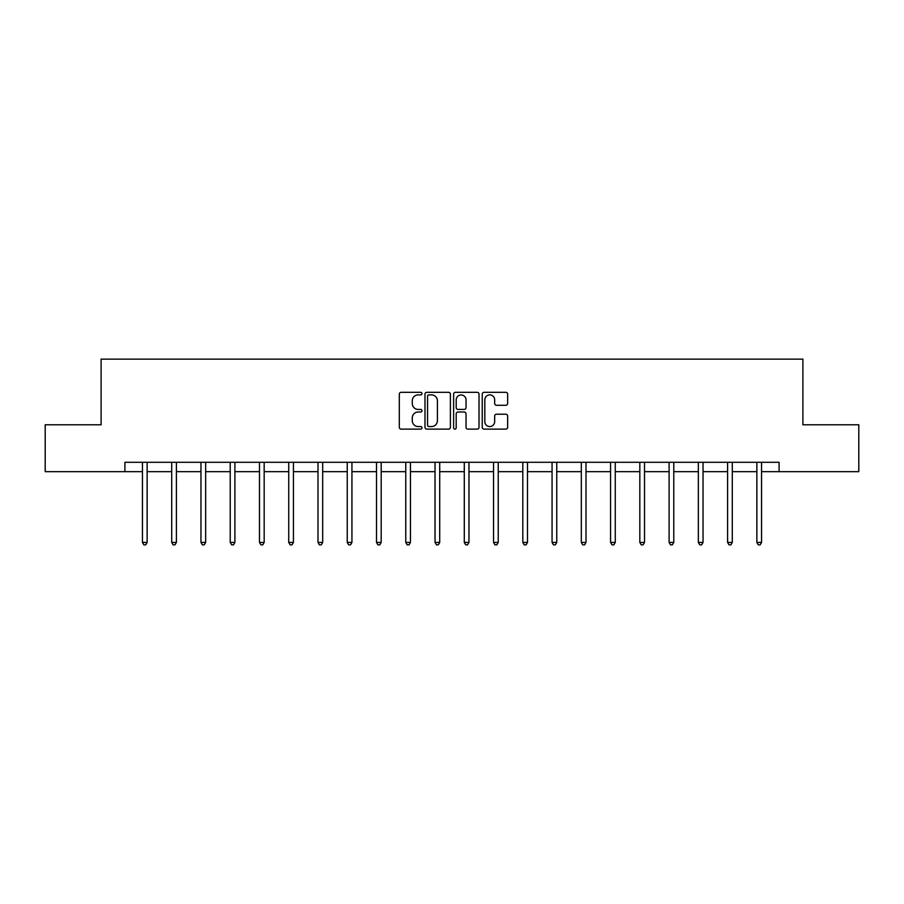 <?xml version="1.0" encoding="UTF-8"?>
<svg xmlns="http://www.w3.org/2000/svg" width="904" height="904" viewBox="0 0 904 904"><rect width="100%" height="100%" fill="white"/><g stroke="black" fill="none" stroke-linecap="round" stroke-linejoin="round"><path stroke-width="1.36" d="M421.987 393.602A1.288 1.288 0 0 0 420.699 392.313L401.139 392.313A1.842 1.842 0 0 0 399.308 394.155L399.308 427.287A1.842 1.842 0 0 0 401.139 429.129L420.699 429.129A1.288 1.288 0 0 0 421.987 427.841A1.288 1.288 0 0 0 420.699 426.552L418.168 426.552A5.887 5.887 0 0 1 412.28 420.665L412.28 417.897A5.887 5.887 0 0 1 418.168 412.009L420.699 412.009A1.288 1.288 0 0 0 421.987 410.721A1.288 1.288 0 0 0 420.699 409.433L418.168 409.433A5.887 5.887 0 0 1 412.28 403.546L412.28 400.777A5.887 5.887 0 0 1 418.168 394.89L420.699 394.89A1.288 1.288 0 0 0 421.987 393.602M505.799 405.286A1.842 1.842 0 0 0 507.641 403.444L507.641 394.155A1.842 1.842 0 0 0 505.799 392.313L484.081 392.313A1.842 1.842 0 0 0 482.239 394.155L482.239 427.287A1.842 1.842 0 0 0 484.081 429.129L505.799 429.129A1.842 1.842 0 0 0 507.641 427.287L507.641 416.055A1.842 1.842 0 0 0 505.799 414.213L496.499 414.213A1.842 1.842 0 0 0 494.669 416.055L494.669 421.626A4.927 4.927 0 0 1 489.742 426.552A4.927 4.927 0 0 1 484.815 421.626L484.815 399.817A4.927 4.927 0 0 1 489.742 394.89A4.927 4.927 0 0 1 494.669 399.817L494.669 403.444A1.842 1.842 0 0 0 496.499 405.286L505.799 405.286M124.91 471.673L45.2 471.673L45.2 424.79L101.09 424.79L101.09 359.148L802.91 359.148L802.91 424.79L858.8 424.79L858.8 471.673L779.09 471.673L779.09 462.294L124.91 462.294L124.91 471.673L142.448 471.673M450.384 394.155A1.842 1.842 0 0 0 448.553 392.313L426.824 392.313A1.842 1.842 0 0 0 424.982 394.155L424.982 427.287A1.842 1.842 0 0 0 426.824 429.129L448.553 429.129A1.842 1.842 0 0 0 450.384 427.287L450.384 394.155M455.446 392.313L477.176 392.313A1.842 1.842 0 0 1 479.018 394.155L479.018 427.287A1.842 1.842 0 0 1 477.176 429.129L467.876 429.129A1.842 1.842 0 0 1 466.035 427.287L466.035 413.851A1.842 1.842 0 0 0 464.193 412.009L458.034 412.009A1.842 1.842 0 0 0 456.192 413.851L456.192 427.841A1.288 1.288 0 0 1 454.904 429.129A1.288 1.288 0 0 1 453.616 427.841L453.616 394.155A1.842 1.842 0 0 1 455.446 392.313M147.137 471.673L171.703 471.673M176.393 471.673L200.959 471.673M205.649 471.673L230.215 471.673M234.904 471.673L259.482 471.673M264.171 471.673L288.738 471.673M293.427 471.673L317.993 471.673M322.683 471.673L347.249 471.673M351.938 471.673L376.516 471.673M381.194 471.673L405.772 471.673M410.461 471.673L435.027 471.673M439.717 471.673L464.283 471.673M468.973 471.673L493.539 471.673M498.228 471.673L522.806 471.673M527.484 471.673L552.061 471.673M556.751 471.673L581.317 471.673M586.007 471.673L610.573 471.673M615.262 471.673L639.829 471.673M644.518 471.673L669.096 471.673M673.785 471.673L698.351 471.673M703.041 471.673L727.607 471.673M732.296 471.673L756.863 471.673M761.552 471.673L779.09 471.673M428.846 394.89A1.288 1.288 0 0 0 427.558 396.178L427.558 425.264A1.288 1.288 0 0 0 428.846 426.552L431.524 426.552A5.887 5.887 0 0 0 437.412 420.665L437.412 400.777A5.887 5.887 0 0 0 431.524 394.89L428.846 394.89M466.035 399.907A4.927 4.927 0 0 0 461.108 394.98A4.927 4.927 0 0 0 456.192 399.907L456.192 407.591A1.842 1.842 0 0 0 458.034 409.433L464.193 409.433A1.842 1.842 0 0 0 466.035 407.591L466.035 399.907M147.386 462.294L147.273 462.577A1.876 1.876 0 0 0 147.137 463.277L147.137 542.423L142.448 542.423L142.448 463.277A1.876 1.876 0 0 0 142.312 462.577L142.199 462.294M147.137 542.423L145.725 544.852L143.849 544.852L142.448 542.423M176.642 462.294L176.529 462.577A1.876 1.876 0 0 0 176.393 463.277L176.393 542.423L171.703 542.423L171.703 463.277A1.876 1.876 0 0 0 171.568 462.577L171.455 462.294M176.393 542.423L174.98 544.852L173.116 544.852L171.703 542.423M205.897 462.294L205.784 462.577A1.876 1.876 0 0 0 205.649 463.277L205.649 542.423L200.959 542.423L200.959 463.277A1.876 1.876 0 0 0 200.824 462.577L200.711 462.294M205.649 542.423L204.247 544.852L202.372 544.852L200.959 542.423M235.153 462.294L235.04 462.577A1.876 1.876 0 0 0 234.904 463.277L234.904 542.423L230.215 542.423L230.215 463.277A1.876 1.876 0 0 0 230.079 462.577L229.978 462.294M234.904 542.423L233.503 544.852L231.627 544.852L230.215 542.423M264.409 462.294L264.307 462.577A1.876 1.876 0 0 0 264.171 463.277L264.171 542.423L259.482 542.423L259.482 463.277A1.876 1.876 0 0 0 259.346 462.577L259.233 462.294M264.171 542.423L262.759 544.852L260.883 544.852L259.482 542.423M293.676 462.294L293.563 462.577A1.876 1.876 0 0 0 293.427 463.277L293.427 542.423L288.738 542.423L288.738 463.277A1.876 1.876 0 0 0 288.602 462.577L288.489 462.294M293.427 542.423L292.015 544.852L290.139 544.852L288.738 542.423M322.931 462.294L322.818 462.577A1.876 1.876 0 0 0 322.683 463.277L322.683 542.423L317.993 542.423L317.993 463.277A1.876 1.876 0 0 0 317.858 462.577L317.745 462.294M322.683 542.423L321.282 544.852L319.406 544.852L317.993 542.423M352.187 462.294L352.074 462.577A1.876 1.876 0 0 0 351.938 463.277L351.938 542.423L347.249 542.423L347.249 463.277A1.876 1.876 0 0 0 347.113 462.577L347 462.294M351.938 542.423L350.537 544.852L348.661 544.852L347.249 542.423M381.443 462.294L381.33 462.577A1.876 1.876 0 0 0 381.194 463.277L381.194 542.423L376.516 542.423L376.516 463.277A1.876 1.876 0 0 0 376.38 462.577L376.267 462.294M381.194 542.423L379.793 544.852L377.917 544.852L376.516 542.423M410.698 462.294L410.597 462.577A1.876 1.876 0 0 0 410.461 463.277L410.461 542.423L405.772 542.423L405.772 463.277A1.876 1.876 0 0 0 405.636 462.577L405.523 462.294M410.461 542.423L409.049 544.852L407.173 544.852L405.772 542.423M439.965 462.294L439.852 462.577A1.876 1.876 0 0 0 439.717 463.277L439.717 542.423L435.027 542.423L435.027 463.277A1.876 1.876 0 0 0 434.892 462.577L434.779 462.294M439.717 542.423L438.304 544.852L436.429 544.852L435.027 542.423M469.221 462.294L469.108 462.577A1.876 1.876 0 0 0 468.973 463.277L468.973 542.423L464.283 542.423L464.283 463.277A1.876 1.876 0 0 0 464.147 462.577L464.034 462.294M468.973 542.423L467.571 544.852L465.696 544.852L464.283 542.423M498.477 462.294L498.364 462.577A1.876 1.876 0 0 0 498.228 463.277L498.228 542.423L493.539 542.423L493.539 463.277A1.876 1.876 0 0 0 493.403 462.577L493.301 462.294M498.228 542.423L496.827 544.852L494.951 544.852L493.539 542.423M527.733 462.294L527.62 462.577A1.876 1.876 0 0 0 527.484 463.277L527.484 542.423L522.806 542.423L522.806 463.277A1.876 1.876 0 0 0 522.67 462.577L522.557 462.294M527.484 542.423L526.083 544.852L524.207 544.852L522.806 542.423M557 462.294L556.887 462.577A1.876 1.876 0 0 0 556.751 463.277L556.751 542.423L552.061 542.423L552.061 463.277A1.876 1.876 0 0 0 551.926 462.577L551.813 462.294M556.751 542.423L555.338 544.852L553.463 544.852L552.061 542.423M586.255 462.294L586.142 462.577A1.876 1.876 0 0 0 586.007 463.277L586.007 542.423L581.317 542.423L581.317 463.277A1.876 1.876 0 0 0 581.182 462.577L581.069 462.294M586.007 542.423L584.594 544.852L582.718 544.852L581.317 542.423M615.511 462.294L615.398 462.577A1.876 1.876 0 0 0 615.262 463.277L615.262 542.423L610.573 542.423L610.573 463.277A1.876 1.876 0 0 0 610.437 462.577L610.324 462.294M615.262 542.423L613.861 544.852L611.985 544.852L610.573 542.423M644.767 462.294L644.654 462.577A1.876 1.876 0 0 0 644.518 463.277L644.518 542.423L639.829 542.423L639.829 463.277A1.876 1.876 0 0 0 639.693 462.577L639.591 462.294M644.518 542.423L643.117 544.852L641.241 544.852L639.829 542.423M674.022 462.294L673.921 462.577A1.876 1.876 0 0 0 673.785 463.277L673.785 542.423L669.096 542.423L669.096 463.277A1.876 1.876 0 0 0 668.96 462.577L668.847 462.294M673.785 542.423L672.373 544.852L670.497 544.852L669.096 542.423M703.289 462.294L703.176 462.577A1.876 1.876 0 0 0 703.041 463.277L703.041 542.423L698.351 542.423L698.351 463.277A1.876 1.876 0 0 0 698.216 462.577L698.103 462.294M703.041 542.423L701.628 544.852L699.752 544.852L698.351 542.423M732.545 462.294L732.432 462.577A1.876 1.876 0 0 0 732.296 463.277L732.296 542.423L727.607 542.423L727.607 463.277A1.876 1.876 0 0 0 727.471 462.577L727.358 462.294M732.296 542.423L730.884 544.852L729.019 544.852L727.607 542.423M761.801 462.294L761.688 462.577A1.876 1.876 0 0 0 761.552 463.277L761.552 542.423L756.863 542.423L756.863 463.277A1.876 1.876 0 0 0 756.727 462.577L756.614 462.294M761.552 542.423L760.151 544.852L758.275 544.852L756.863 542.423"/></g></svg>
